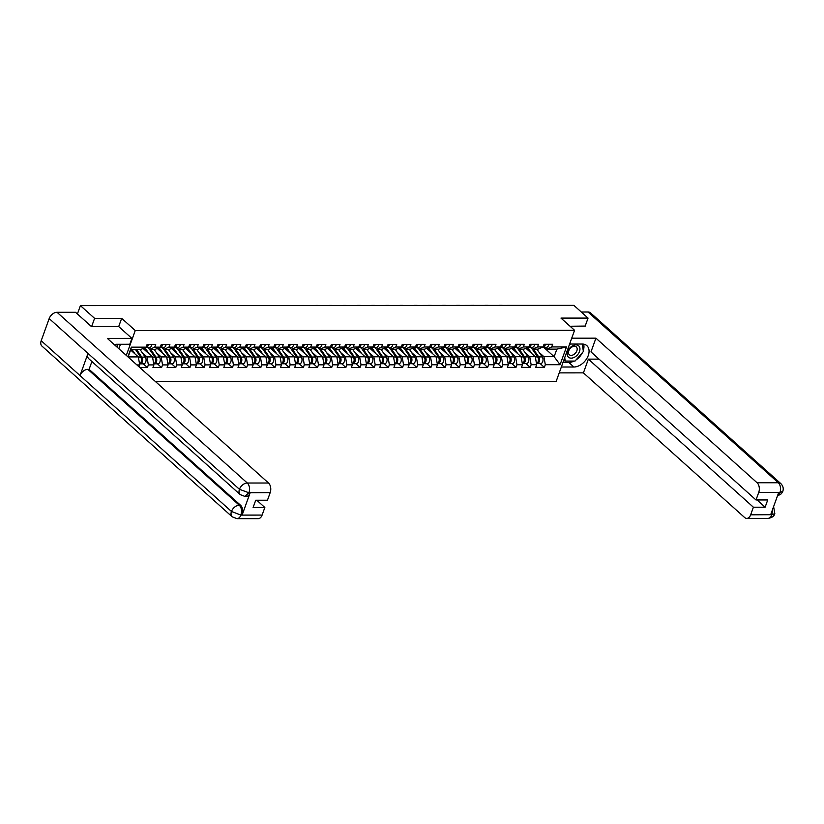<?xml version="1.0" encoding="UTF-8"?>
<svg xmlns="http://www.w3.org/2000/svg" width="824" height="824" viewBox="0 0 824 824"><rect width="100%" height="100%" fill="white"/><g stroke="black" fill="none" stroke-linecap="round" stroke-linejoin="round"><path stroke-width="1.24" d="M155.448 381.553L556.179 381.347L574.565 330.29L135.26 330.527L126.299 355.401M543.665 347.295L554.14 356.689L560.083 364.702L566.479 346.935L551.709 346.945L552.667 344.288L544.036 344.288L543.078 346.945L538.01 349.149L532.459 349.149L530.399 347.306M560.083 364.702L545.313 364.713L544.365 367.36L540.204 363.631M525.877 348.264L535.281 356.699L536.681 364.713L535.724 367.37L544.365 367.36M536.681 364.713L531.14 364.713L530.182 367.37L526.021 363.642M511.704 348.274L521.108 356.71L522.509 364.723L521.551 367.38L530.182 367.37M522.509 364.723L516.967 364.723L516.009 367.38L511.848 363.642M497.531 348.284L506.935 356.72L508.326 364.723L507.378 367.38L516.009 367.38M508.326 364.723L502.784 364.733L501.826 367.391L497.675 363.652M483.348 348.284L492.752 356.73L494.153 364.733L493.195 367.391L501.826 367.391M494.153 364.733L488.611 364.744L487.654 367.391L483.492 363.662M469.175 348.294L478.579 356.73L479.98 364.744L479.022 367.401L487.654 367.391M479.98 364.744L474.428 364.744L473.481 367.401L469.32 363.672M454.992 348.305L464.396 356.741L465.797 364.754L464.839 367.401L473.481 367.401M465.797 364.754L460.256 364.754L459.298 367.411L455.136 363.672M440.819 348.315L450.223 356.751L451.624 364.754L450.666 367.411L459.298 367.411M451.624 364.754L446.083 364.764L445.125 367.411L440.964 363.683M426.647 348.315L436.051 356.761L437.441 364.764L436.493 367.422L445.125 367.411M437.441 364.764L431.9 364.764L430.942 367.422L426.791 363.693M412.464 348.325L421.867 356.761L423.268 364.774L422.31 367.432L430.942 367.422M423.268 364.774L417.727 364.774L416.769 367.432L412.608 363.703M398.291 348.336L407.695 356.771L409.095 364.785L408.137 367.432L416.769 367.432M409.095 364.785L403.544 364.785L402.596 367.442L398.435 363.703M384.108 348.336L393.512 356.782L394.912 364.785L393.954 367.442L402.596 367.442M394.912 364.785L389.371 364.795L388.413 367.442L384.252 363.714M369.935 348.346L379.339 356.792L380.739 364.795L379.782 367.452L388.413 367.442M380.739 364.795L375.198 364.795L374.24 367.452L370.079 363.724M355.762 348.356L365.166 356.792L366.556 364.805L365.609 367.463L374.24 367.452M366.556 364.805L361.015 364.805L360.057 367.463L355.906 363.734M341.579 348.367L350.983 356.802L352.384 364.816L351.426 367.463L360.057 367.463M352.384 364.816L346.842 364.816L345.884 367.473L341.723 363.734M327.406 348.367L336.81 356.813L338.211 364.816L337.253 367.473L345.884 367.473M338.211 364.816L332.659 364.826L331.712 367.473L327.55 363.744M313.223 348.377L322.627 356.813L324.028 364.826L323.07 367.483L331.712 367.473M324.028 364.826L318.486 364.826L317.528 367.483L313.367 363.755M299.05 348.387L308.454 356.823L309.855 364.836L308.897 367.483L317.528 367.483M309.855 364.836L304.313 364.836L303.356 367.494L299.194 363.755M284.877 348.398L294.281 356.833L295.672 364.836L294.724 367.494L303.356 367.494M295.672 364.836L290.13 364.847L289.173 367.504L285.022 363.765M270.694 348.398L280.098 356.844L281.499 364.847L280.541 367.504L289.173 367.504M281.499 364.847L275.958 364.847L275 367.504L270.839 363.775M256.522 348.408L265.925 356.844L267.326 364.857L266.368 367.514L275 367.504M267.326 364.857L261.774 364.857L260.827 367.514L256.666 363.786M242.338 348.418L251.753 356.854L253.143 364.867L252.185 367.514L260.827 367.514M253.143 364.867L247.602 364.867L246.644 367.525L242.483 363.786M228.166 348.428L237.57 356.864L238.97 364.867L238.012 367.525L246.644 367.525M238.97 364.867L233.429 364.877L232.471 367.525L228.31 363.796M213.993 348.428L223.397 356.874L224.787 364.877L223.84 367.535L232.471 367.525M224.787 364.877L219.246 364.877L218.288 367.535L214.137 363.806M199.81 348.439L209.214 356.874L210.614 364.888L209.657 367.545L218.288 367.535M210.614 364.888L205.073 364.888L204.115 367.545L199.954 363.817M185.637 348.449L195.041 356.885L196.442 364.898L195.484 367.545L204.115 367.545M196.442 364.898L190.89 364.898L189.942 367.556L185.781 363.817M171.454 348.449L180.868 356.895L182.258 364.898L181.301 367.556L189.942 367.556M182.258 364.898L176.717 364.908L175.759 367.556L171.598 363.827M157.281 348.459L166.685 356.895L168.086 364.908L167.128 367.566L175.759 367.556M168.086 364.908L162.544 364.908L161.586 367.566L157.425 363.837M143.108 348.47L152.512 356.905L153.903 364.919L152.955 367.576L161.586 367.566M153.903 364.919L148.361 364.919L147.403 367.576L143.252 363.837M139.874 367.576L147.403 367.576M130.604 349.984L138.329 356.916L139.73 364.929L139.04 366.834M139.73 364.929L136.918 364.929M127.885 356.823L131.356 347.162L146.126 347.162L141.048 349.355L130.831 349.366L128.111 356.916L138.329 356.916M543.078 346.945L537.536 346.945L538.494 344.298L529.863 344.298L528.905 346.956L523.364 346.956L524.311 344.298L515.68 344.308L514.722 346.966L509.181 346.966L510.138 344.308L501.507 344.319L500.549 346.966L495.008 346.976L495.966 344.319L487.324 344.319L486.376 346.976L480.825 346.976L481.783 344.329L473.151 344.329L472.193 346.986L466.652 346.986L467.61 344.329L458.978 344.339L458.02 346.986L452.479 346.997L453.427 344.339L444.795 344.339L443.837 346.997L438.296 346.997L439.254 344.35L430.622 344.35L429.664 347.007L424.123 347.007L425.081 344.35L416.439 344.36L415.492 347.017L409.94 347.017L410.898 344.36L402.267 344.37L401.309 347.017L395.767 347.028L396.725 344.37L388.094 344.37L387.136 347.028L381.594 347.028L382.542 344.381L373.911 344.381L372.953 347.038L367.411 347.038L368.369 344.381L359.738 344.391L358.78 347.048L353.238 347.048L354.196 344.391L345.555 344.401L344.607 347.048L339.055 347.058L340.013 344.401L331.382 344.401L330.424 347.058L324.883 347.058L325.841 344.411L317.209 344.411L316.251 347.069L310.71 347.069L311.657 344.411L303.026 344.422L302.068 347.079L296.527 347.079L297.485 344.422L288.853 344.432L287.895 347.079L282.354 347.089L283.312 344.432L274.67 344.432L273.723 347.089L268.171 347.089L269.129 344.442L260.497 344.442L259.539 347.1L253.998 347.1L254.956 344.442L246.325 344.453L245.367 347.1L239.825 347.11L240.773 344.453L232.141 344.453L231.183 347.11L225.642 347.11L226.6 344.463L217.969 344.463L217.011 347.12L211.469 347.12L212.427 344.463L203.786 344.473L202.838 347.131L197.286 347.131L198.244 344.473L189.613 344.483L188.655 347.131L183.113 347.141L184.071 344.483L175.44 344.483L174.482 347.141L168.941 347.141L169.888 344.494L161.257 344.494L160.299 347.151L154.757 347.151L155.715 344.494L147.084 344.504L146.126 347.162M524.981 352.435L529.739 356.71L535.281 356.699M529.739 356.71L531.14 364.713M537.536 346.945L532.459 349.149M510.798 352.435L515.567 356.71L521.108 356.71M528.905 346.956L523.827 349.16L518.286 349.16L516.226 347.306M515.567 356.71L516.967 364.723M523.364 346.956L518.286 349.16M496.625 352.445L501.383 356.72L506.935 356.72M514.722 346.966L509.654 349.16L504.113 349.17L502.043 347.316M501.383 356.72L502.784 364.733M509.181 346.966L504.113 349.17M482.442 352.456L487.211 356.73L492.752 356.73M500.549 346.966L495.471 349.17L489.93 349.17L487.87 347.326M487.211 356.73L488.611 364.744M495.008 346.976L489.93 349.17M468.269 352.466L473.038 356.741L478.579 356.73M486.376 346.976L481.298 349.18L475.757 349.18L473.697 347.337M473.038 356.741L474.428 364.744M480.825 346.976L475.757 349.18M454.096 352.466L458.855 356.741L464.396 356.741M472.193 346.986L467.126 349.191L461.574 349.191L459.514 347.337M458.855 356.741L460.256 364.754M466.652 346.986L461.574 349.191M439.913 352.476L444.682 356.751L450.223 356.751M458.02 346.986L452.942 349.191L447.401 349.201L445.341 347.347M444.682 356.751L446.083 364.764M452.479 346.997L447.401 349.201M425.74 352.487L430.499 356.761L436.051 356.761M443.837 346.997L438.77 349.201L433.228 349.201L431.168 347.357M430.499 356.761L431.9 364.764M438.296 346.997L433.228 349.201M411.557 352.487L416.326 356.771L421.867 356.761M429.664 347.007L424.587 349.211L419.045 349.211L416.985 347.368M416.326 356.771L417.727 364.774M424.123 347.007L419.045 349.211M397.384 352.497L402.153 356.771L407.695 356.771M415.492 347.017L410.414 349.211L404.872 349.222L402.812 347.368M402.153 356.771L403.544 364.785M409.94 347.017L404.872 349.222M383.212 352.507L387.97 356.782L393.512 356.782M401.309 347.017L396.241 349.222L390.689 349.222L388.629 347.378M387.97 356.782L389.371 364.795M395.767 347.028L390.689 349.222M369.028 352.517L373.797 356.792L379.339 356.792M387.136 347.028L382.058 349.232L376.517 349.232L374.457 347.388M373.797 356.792L375.198 364.795M381.594 347.028L376.517 349.232M354.856 352.517L359.614 356.802L365.166 356.792M372.953 347.038L367.885 349.242L362.344 349.242L360.284 347.388M359.614 356.802L361.015 364.805M367.411 347.038L362.344 349.242M340.673 352.528L345.441 356.802L350.983 356.802M358.78 347.048L353.702 349.242L348.161 349.252L346.101 347.398M345.441 356.802L346.842 364.816M353.238 347.048L348.161 349.252M326.5 352.538L331.269 356.813L336.81 356.813M344.607 347.048L339.529 349.252L333.988 349.252L331.928 347.409M331.269 356.813L332.659 364.826M339.055 347.058L333.988 349.252M312.327 352.548L317.086 356.823L322.627 356.813M330.424 347.058L325.356 349.263L319.805 349.263L317.745 347.419M317.086 356.823L318.486 364.826M324.883 347.058L319.805 349.263M298.144 352.548L302.913 356.823L308.454 356.823M316.251 347.069L311.173 349.273L305.632 349.273L303.572 347.419M302.913 356.823L304.313 364.836M310.71 347.069L305.632 349.273M283.971 352.559L288.73 356.833L294.281 356.833M302.068 347.079L297.001 349.273L291.459 349.283L289.399 347.429M288.73 356.833L290.13 364.847M296.527 347.079L291.459 349.283M269.788 352.569L274.557 356.844L280.098 356.844M287.895 347.079L282.817 349.283L277.276 349.283L275.216 347.44M274.557 356.844L275.958 364.847M282.354 347.089L277.276 349.283M255.615 352.569L260.384 356.854L265.925 356.844M273.723 347.089L268.645 349.294L263.103 349.294L261.043 347.45M260.384 356.854L261.774 364.857M268.171 347.089L263.103 349.294M241.442 352.579L246.201 356.854L251.753 356.854M259.539 347.1L254.472 349.304L248.92 349.304L246.86 347.45M246.201 356.854L247.602 364.867M253.998 347.1L248.92 349.304M227.259 352.59L232.028 356.864L237.57 356.864M245.367 347.1L240.289 349.304L234.747 349.314L232.687 347.46M232.028 356.864L233.429 364.877M239.825 347.11L234.747 349.314M213.086 352.6L217.855 356.874L223.397 356.874M231.183 347.11L226.116 349.314L220.575 349.314L218.514 347.471M217.855 356.874L219.246 364.877M225.642 347.11L220.575 349.314M198.903 352.6L203.672 356.885L209.214 356.874M217.011 347.12L211.933 349.325L206.391 349.325L204.331 347.471M203.672 356.885L205.073 364.888M211.469 347.12L206.391 349.325M184.731 352.61L189.499 356.885L195.041 356.885M202.838 347.131L197.76 349.325L192.219 349.335L190.159 347.481M189.499 356.885L190.89 364.898M197.286 347.131L192.219 349.335M170.558 352.621L175.316 356.895L180.868 356.895M188.655 347.131L183.587 349.335L178.035 349.335L175.976 347.491M175.316 356.895L176.717 364.908M183.113 347.141L178.035 349.335M156.375 352.631L161.143 356.905L166.685 356.895M174.482 347.141L169.404 349.345L163.863 349.345L161.803 347.501M161.143 356.905L162.544 364.908M168.941 347.141L163.863 349.345M142.202 352.631L146.971 356.916L152.512 356.905M160.299 347.151L155.231 349.355L149.69 349.355L147.63 347.501M146.971 356.916L148.361 364.919M154.757 347.151L149.69 349.355M131.356 347.162L130.831 349.366M118.707 326.562L121.674 318.332L94.585 318.342L91.649 326.51M94.585 318.342L80.412 305.622L77.405 313.975M585.112 326.252L588.058 318.085L573.885 305.364L80.412 305.622M588.058 318.085L560.969 318.095L574.565 330.29M121.674 318.332L135.26 330.527M539.154 352.425L543.922 356.699L554.14 356.689L556.859 349.139L546.642 349.139L544.582 347.295M543.922 356.699L545.313 364.713M551.709 346.945L546.642 349.139M566.479 346.935L556.859 349.139M105.626 305.611A3.523 2.05 35.7 0 0 105.019 305.549L102.392 305.56A3.523 2.05 35.7 0 0 101.857 305.611M147.311 344.504A3.873 2.451 90 0 1 146.208 346.925M148.402 344.504A3.873 2.451 90 0 1 146.013 347.512A3.873 2.451 90 0 1 145.508 347.429M151.904 344.504A3.873 2.451 90 0 1 149.505 347.501L146.013 347.512M139.586 363.744A3.873 2.451 -90 0 0 140.132 363.848A3.873 2.451 -90 0 0 142.418 361.376A3.873 2.451 -90 0 0 141.79 357.111L136.444 349.366M140.132 363.848L143.623 363.837A3.873 2.451 -90 0 0 145.91 361.376A3.873 2.451 -90 0 0 145.282 357.111L139.946 349.355M141.326 358.584A2.348 1.494 90 0 1 141.326 361.345M139.524 363.765A3.873 2.451 -90 0 0 141.398 361.005A3.873 2.451 -90 0 0 140.698 357.111L135.352 349.366M134.992 353.918L131.861 349.366M130.686 349.747L131.253 350.561M116.946 344.278L117.43 347.45M578.602 345.761A7.632 5.129 131.9 0 0 569.662 348.192A7.632 5.129 131.9 0 0 568.56 357.266A7.632 5.129 131.9 0 0 577.5 354.825A7.632 5.129 131.9 0 0 578.602 345.761M576.254 346.883A5.222 3.512 131.9 0 0 570.167 348.511A5.222 3.512 131.9 0 0 569.322 354.711A5.222 3.512 131.9 0 0 569.374 354.763A5.222 3.512 131.9 0 0 575.461 353.136A5.222 3.512 131.9 0 0 576.306 346.935A5.222 3.512 131.9 0 0 576.254 346.883M582.238 344.03L583.392 351.508L575.049 361.056L565.233 361.067L564.708 357.657M563.915 359.872L565.233 361.067M569.126 345.38L570.301 344.041M240.227 494.627A7.22 4.862 -48.1 0 1 239.444 489.302L248.786 492.731L244.996 496.45L240.227 494.627L88.786 358.739A7.22 4.862 -48.1 0 1 88.003 353.414L49.172 318.579A7.22 4.862 -48.1 0 1 57.031 312.296L75.52 312.286L91.371 326.51L118.635 326.5L131.902 338.396L129.79 344.267L116.884 344.278A13.215 8.889 131.9 0 0 114.289 344.617M131.902 338.396L107.367 338.417L268.511 483.008A7.045 4.47 90 0 1 270.19 492.618L267.45 500.23L255.728 500.23L253.112 507.481L264.844 507.471L262.104 515.082A7.045 4.47 90 0 1 258.221 518.646L237.003 518.657A7.045 4.47 -90 0 0 240.886 515.093L262.104 515.082M118.862 348.727L120.459 344.278M237.003 518.657L232.224 516.833L41.962 346.111A7.22 4.862 -48.1 0 1 41.2 340.734L80.031 375.579A7.22 4.862 -48.1 0 1 87.859 369.348L239.3 505.225L240.526 505.225A7.045 4.47 90 0 1 242.205 514.835L250.105 492.886A7.045 4.47 90 0 1 246.222 496.45L244.996 496.45M49.172 318.579L41.2 340.734M57.031 312.296L247.293 483.019A7.22 4.862 -48.1 0 0 239.444 489.302L88.003 353.414L80.031 375.579L231.462 511.457L240.886 515.093M264.844 507.471L256.769 500.23M91.897 361.53L89.085 369.348L240.526 505.225M89.085 369.348L87.859 369.348M574.112 361.056A13.215 8.889 131.9 0 1 568.797 362.416L573.906 367.01A13.215 8.889 131.9 0 0 586.781 358.594A13.215 8.889 131.9 0 0 586.873 345.678A13.215 8.889 131.9 0 0 582.177 344.03L569.611 344.041M573.906 367.01L561.34 367.01M559.228 372.881L583.423 372.87L588.367 359.14L753.394 507.213L750.654 514.825L772.047 514.701L770.739 514.557L778.649 492.608L780.04 492.495M599.058 359.13L588.367 359.14M757.05 499.962L765.115 507.213L767.731 499.962L756.01 499.962L590.983 351.889L595.927 338.159L757.071 482.751L778.289 482.74L588.027 312.008L581.291 312.018M571.722 338.17L595.927 338.159M583.423 372.87L744.566 517.462A7.045 4.47 -90 0 0 746.781 518.389A7.045 4.47 -90 0 0 750.654 514.825M588.027 312.008A7.22 4.862 -48.1 0 1 590.592 312.914L780.853 483.637A7.22 4.862 -48.1 0 0 778.289 482.74A7.045 4.47 90 0 1 779.967 492.35L758.75 492.361A7.045 4.47 -90 0 0 757.071 482.751M756.01 499.962L758.75 492.361M765.115 507.213L753.394 507.213M585.184 326.067L570.064 326.252M576.017 359.944A13.215 8.889 131.9 0 0 582.455 352.579M583.258 350.633A13.215 8.889 131.9 0 0 583.629 344.154M568.797 362.416L562.998 362.426M563.585 360.788L564.934 360.788M772.469 509.747L771.964 514.557M773.602 506.626L774.817 513.558L772.057 514.701M780.853 483.637C783.088 485.944 783.748 488.529 782.8 491.392L779.967 492.35M119.799 305.601A3.523 2.05 35.7 0 0 119.202 305.549L116.565 305.549A3.523 2.05 35.7 0 0 116.03 305.601M161.483 344.494A3.873 2.451 90 0 1 160.381 346.925M162.575 344.494A3.873 2.451 90 0 1 160.186 347.501A3.873 2.451 90 0 1 159.681 347.419M166.077 344.494A3.873 2.451 90 0 1 163.688 347.501L160.186 347.501M133.972 305.601A3.523 2.05 35.7 0 0 133.375 305.539L130.738 305.539A3.523 2.05 35.7 0 0 130.202 305.601M175.667 344.483A3.873 2.451 90 0 1 174.564 346.914M176.758 344.483A3.873 2.451 90 0 1 174.358 347.491A3.873 2.451 90 0 1 173.864 347.409M180.25 344.483A3.873 2.451 90 0 1 177.86 347.491L174.358 347.491M175.574 344.988L175.574 344.988A2.348 1.494 -90 0 0 175.739 344.483M148.155 305.591A3.523 2.05 35.7 0 0 147.558 305.529L144.921 305.529A3.523 2.05 35.7 0 0 144.385 305.591M189.839 344.483A3.873 2.451 90 0 1 188.737 346.904M190.931 344.483A3.873 2.451 90 0 1 188.542 347.481A3.873 2.451 90 0 1 188.037 347.398M194.433 344.473A3.873 2.451 90 0 1 192.043 347.481L188.542 347.481M162.328 305.58A3.523 2.05 35.7 0 0 161.731 305.529L159.094 305.529A3.523 2.05 35.7 0 0 158.558 305.58M204.022 344.473A3.873 2.451 90 0 1 202.92 346.894M205.104 344.473A3.873 2.451 90 0 1 202.714 347.481A3.873 2.451 90 0 1 202.22 347.398M208.606 344.473A3.873 2.451 90 0 1 206.216 347.471L202.714 347.481M176.511 305.57A3.523 2.05 35.7 0 0 175.903 305.519L173.277 305.519A3.523 2.05 35.7 0 0 172.741 305.58M218.195 344.463A3.873 2.451 90 0 1 217.093 346.894M219.287 344.463A3.873 2.451 90 0 1 216.897 347.471A3.873 2.451 90 0 1 216.393 347.388M222.779 344.463A3.873 2.451 90 0 1 220.389 347.471L216.897 347.471M153.758 363.744A3.873 2.451 -90 0 0 154.304 363.837A3.873 2.451 -90 0 0 156.591 361.365A3.873 2.451 -90 0 0 155.963 357.111L150.627 349.355M154.304 363.837L157.806 363.837A3.873 2.451 -90 0 0 160.093 361.365A3.873 2.451 -90 0 0 159.465 357.101L154.119 349.355M155.509 358.584A2.348 1.494 90 0 1 155.509 361.334M153.707 363.755A3.873 2.451 -90 0 0 155.582 360.994A3.873 2.451 -90 0 0 154.871 357.111L149.278 348.995M149.175 353.918L144.89 347.697M143.788 348.171L145.426 350.55M167.931 363.734A3.873 2.451 -90 0 0 168.477 363.827A3.873 2.451 -90 0 0 170.764 361.365A3.873 2.451 -90 0 0 170.146 357.101L164.8 349.345M168.477 363.827L171.979 363.827A3.873 2.451 -90 0 0 174.266 361.355A3.873 2.451 -90 0 0 173.637 357.101L168.302 349.345M169.682 358.574A2.348 1.494 90 0 1 169.682 361.334M167.88 363.755A3.873 2.451 -90 0 0 169.754 360.994A3.873 2.451 -90 0 0 169.054 357.101L163.461 348.985M163.348 353.908L159.063 347.687M157.961 348.161L159.609 350.55M182.114 363.724A3.873 2.451 -90 0 0 182.66 363.817A3.873 2.451 -90 0 0 184.947 361.355A3.873 2.451 -90 0 0 184.319 357.091L178.973 349.335M182.66 363.817L186.152 363.817A3.873 2.451 -90 0 0 188.439 361.355A3.873 2.451 -90 0 0 187.821 357.091L182.475 349.335M183.855 358.564A2.348 1.494 90 0 1 183.865 361.324M182.063 363.744A3.873 2.451 -90 0 0 183.937 360.984A3.873 2.451 -90 0 0 183.227 357.091L177.634 348.974M177.531 353.898L173.246 347.677M172.144 348.161L173.782 350.54M196.287 363.714A3.873 2.451 -90 0 0 196.833 363.817A3.873 2.451 -90 0 0 199.12 361.345A3.873 2.451 -90 0 0 198.491 357.08L193.156 349.335M196.833 363.817L200.335 363.817A3.873 2.451 -90 0 0 202.622 361.345A3.873 2.451 -90 0 0 201.993 357.08L196.648 349.325M198.038 358.553A2.348 1.494 90 0 1 198.038 361.314M196.236 363.734A3.873 2.451 -90 0 0 198.11 360.974A3.873 2.451 -90 0 0 197.4 357.08L191.817 348.964M191.704 353.887L187.419 347.677M186.317 348.15L187.965 350.53M210.47 363.714A3.873 2.451 -90 0 0 211.016 363.806A3.873 2.451 -90 0 0 213.303 361.334A3.873 2.451 -90 0 0 212.674 357.08L207.329 349.325M211.016 363.806L214.508 363.806A3.873 2.451 -90 0 0 216.794 361.334A3.873 2.451 -90 0 0 216.166 357.08L210.831 349.325M212.211 358.553A2.348 1.494 90 0 1 212.211 361.314M210.408 363.724A3.873 2.451 -90 0 0 212.283 360.964A3.873 2.451 -90 0 0 211.583 357.08L205.99 348.964M205.876 353.887L201.592 347.666M200.5 348.14L202.138 350.53M190.684 305.57A3.523 2.05 35.7 0 0 190.087 305.508L187.45 305.508A3.523 2.05 35.7 0 0 186.914 305.57M232.368 344.453A3.873 2.451 90 0 1 231.266 346.883M233.46 344.453A3.873 2.451 90 0 1 231.07 347.46A3.873 2.451 90 0 1 230.565 347.378M236.962 344.453A3.873 2.451 90 0 1 234.572 347.46L231.07 347.46M232.275 344.957L232.275 344.957A2.348 1.494 -90 0 0 232.45 344.453M224.643 363.703A3.873 2.451 -90 0 0 225.189 363.796A3.873 2.451 -90 0 0 227.476 361.334A3.873 2.451 -90 0 0 226.847 357.07L221.502 349.314M225.189 363.796L228.691 363.796A3.873 2.451 -90 0 0 230.977 361.324A3.873 2.451 -90 0 0 230.349 357.07L225.004 349.314M226.394 358.543A2.348 1.494 90 0 1 226.394 361.303M224.592 363.724A3.873 2.451 -90 0 0 226.466 360.964A3.873 2.451 -90 0 0 225.755 357.07L220.162 348.954M220.06 353.877L215.775 347.656M214.673 348.13L216.31 350.519M204.857 305.56A3.523 2.05 35.7 0 0 204.259 305.498L201.623 305.498A3.523 2.05 35.7 0 0 201.087 305.56M246.551 344.453A3.873 2.451 90 0 1 245.449 346.873M247.643 344.453A3.873 2.451 90 0 1 245.243 347.45A3.873 2.451 90 0 1 244.749 347.378M251.135 344.442A3.873 2.451 90 0 1 248.745 347.45L245.243 347.45M238.816 363.693A3.873 2.451 -90 0 0 239.362 363.796A3.873 2.451 -90 0 0 241.648 361.324A3.873 2.451 -90 0 0 241.03 357.06L235.685 349.304M239.362 363.796L242.864 363.786A3.873 2.451 -90 0 0 245.15 361.324A3.873 2.451 -90 0 0 244.522 357.06L239.187 349.304M240.567 358.533A2.348 1.494 90 0 1 240.567 361.293M238.764 363.714A3.873 2.451 -90 0 0 240.639 360.953A3.873 2.451 -90 0 0 239.939 357.06L234.346 348.943M234.232 353.867L229.948 347.646M228.845 348.13L230.493 350.509M219.04 305.549A3.523 2.05 35.7 0 0 218.442 305.498L215.806 305.498A3.523 2.05 35.7 0 0 215.27 305.549M260.724 344.442A3.873 2.451 90 0 1 259.622 346.863M261.816 344.442A3.873 2.451 90 0 1 259.426 347.45A3.873 2.451 90 0 1 258.921 347.368M265.318 344.442A3.873 2.451 90 0 1 262.928 347.44L259.426 347.45M252.999 363.683A3.873 2.451 -90 0 0 253.545 363.786A3.873 2.451 -90 0 0 255.831 361.314A3.873 2.451 -90 0 0 255.203 357.049L249.857 349.304M253.545 363.786L257.037 363.786A3.873 2.451 -90 0 0 259.323 361.314A3.873 2.451 -90 0 0 258.705 357.049L253.359 349.304M254.74 358.522A2.348 1.494 90 0 1 254.75 361.283M252.947 363.703A3.873 2.451 -90 0 0 254.812 360.943A3.873 2.451 -90 0 0 254.111 357.06L248.518 348.943M248.415 353.857L244.131 347.646M243.029 348.119L244.666 350.499M233.213 305.539A3.523 2.05 35.7 0 0 232.615 305.488L229.978 305.488A3.523 2.05 35.7 0 0 229.443 305.549M274.907 344.432A3.873 2.451 90 0 1 273.805 346.863M275.988 344.432A3.873 2.451 90 0 1 273.599 347.44A3.873 2.451 90 0 1 273.104 347.357M279.491 344.432A3.873 2.451 90 0 1 277.101 347.44L273.599 347.44M267.172 363.683A3.873 2.451 -90 0 0 267.718 363.775A3.873 2.451 -90 0 0 270.004 361.303A3.873 2.451 -90 0 0 269.376 357.049L264.041 349.294M267.718 363.775L271.22 363.775A3.873 2.451 -90 0 0 273.506 361.303A3.873 2.451 -90 0 0 272.878 357.049L267.532 349.294M268.923 358.522A2.348 1.494 90 0 1 268.923 361.283M267.12 363.693A3.873 2.451 -90 0 0 268.995 360.943A3.873 2.451 -90 0 0 268.284 357.049L262.691 348.933M262.588 353.857L258.303 347.635M257.201 348.109L258.849 350.499M247.396 305.539A3.523 2.05 35.7 0 0 246.788 305.477L244.162 305.477A3.523 2.05 35.7 0 0 243.626 305.539M289.08 344.422A3.873 2.451 90 0 1 287.978 346.853M290.172 344.422A3.873 2.451 90 0 1 287.782 347.429A3.873 2.451 90 0 1 287.277 347.347M293.663 344.422A3.873 2.451 90 0 1 291.274 347.429L287.782 347.429M288.987 344.926L288.987 344.926A2.348 1.494 -90 0 0 289.162 344.422M281.355 363.672A3.873 2.451 -90 0 0 281.901 363.765A3.873 2.451 -90 0 0 284.187 361.303A3.873 2.451 -90 0 0 283.559 357.039L278.213 349.283M281.901 363.765L285.392 363.765A3.873 2.451 -90 0 0 287.679 361.303A3.873 2.451 -90 0 0 287.051 357.039L281.715 349.283M283.096 358.512A2.348 1.494 90 0 1 283.096 361.273M281.293 363.693A3.873 2.451 -90 0 0 283.168 360.933A3.873 2.451 -90 0 0 282.467 357.039L276.874 348.923M276.761 353.846L272.476 347.625M271.384 348.109L273.022 350.488M261.568 305.529A3.523 2.05 35.7 0 0 260.971 305.467L258.334 305.477A3.523 2.05 35.7 0 0 257.799 305.529M303.253 344.422A3.873 2.451 90 0 1 302.151 346.842M304.344 344.422A3.873 2.451 90 0 1 301.955 347.419A3.873 2.451 90 0 1 301.45 347.347M307.846 344.422A3.873 2.451 90 0 1 305.457 347.419L301.955 347.419M295.528 363.662A3.873 2.451 -90 0 0 296.074 363.765A3.873 2.451 -90 0 0 298.36 361.293A3.873 2.451 -90 0 0 297.732 357.029L292.386 349.283M296.074 363.765L299.576 363.755A3.873 2.451 -90 0 0 301.862 361.293A3.873 2.451 -90 0 0 301.234 357.029L295.888 349.273M297.279 358.502A2.348 1.494 90 0 1 297.279 361.262M295.476 363.683A3.873 2.451 -90 0 0 297.351 360.922A3.873 2.451 -90 0 0 296.64 357.029L291.047 348.913M290.944 353.836L286.659 347.615M285.557 348.099L287.195 350.478M275.741 305.519A3.523 2.05 35.7 0 0 275.144 305.467L272.507 305.467A3.523 2.05 35.7 0 0 271.971 305.519M317.436 344.411A3.873 2.451 90 0 1 316.334 346.842M318.528 344.411A3.873 2.451 90 0 1 316.128 347.419A3.873 2.451 90 0 1 315.633 347.337M322.019 344.411A3.873 2.451 90 0 1 319.63 347.419L316.128 347.419M309.7 363.662A3.873 2.451 -90 0 0 310.246 363.755A3.873 2.451 -90 0 0 312.533 361.283A3.873 2.451 -90 0 0 311.915 357.029L306.569 349.273M310.246 363.755L313.748 363.755A3.873 2.451 -90 0 0 316.035 361.283A3.873 2.451 -90 0 0 315.407 357.019L310.071 349.273M311.451 358.492A2.348 1.494 90 0 1 311.451 361.252M309.649 363.672A3.873 2.451 -90 0 0 311.524 360.912A3.873 2.451 -90 0 0 310.823 357.029L305.23 348.913M305.117 353.826L300.832 347.615M299.73 348.089L301.378 350.468M289.924 305.519A3.523 2.05 35.7 0 0 289.327 305.457L286.69 305.457A3.523 2.05 35.7 0 0 286.155 305.519M331.608 344.401A3.873 2.451 90 0 1 330.506 346.832M332.7 344.401A3.873 2.451 90 0 1 330.311 347.409A3.873 2.451 90 0 1 329.806 347.326M336.202 344.401A3.873 2.451 90 0 1 333.802 347.409L330.311 347.409M331.516 344.906L331.516 344.906A2.348 1.494 -90 0 0 331.691 344.401M323.883 363.652A3.873 2.451 -90 0 0 324.429 363.744A3.873 2.451 -90 0 0 326.716 361.273A3.873 2.451 -90 0 0 326.088 357.019L320.742 349.263M324.429 363.744L327.921 363.744A3.873 2.451 -90 0 0 330.208 361.273A3.873 2.451 -90 0 0 329.59 357.019L324.244 349.263M325.624 358.492A2.348 1.494 90 0 1 325.635 361.252M323.832 363.672A3.873 2.451 -90 0 0 325.696 360.912A3.873 2.451 -90 0 0 324.996 357.019L319.403 348.902M319.3 353.826L315.015 347.604M313.913 348.078L315.551 350.468M304.097 305.508A3.523 2.05 35.7 0 0 303.5 305.447L300.863 305.447A3.523 2.05 35.7 0 0 300.327 305.508M345.781 344.401A3.873 2.451 90 0 1 344.69 346.822M346.873 344.401A3.873 2.451 90 0 1 344.483 347.398A3.873 2.451 90 0 1 343.989 347.316M350.375 344.391A3.873 2.451 90 0 1 347.986 347.398L344.483 347.398M338.056 363.642A3.873 2.451 -90 0 0 338.602 363.734A3.873 2.451 -90 0 0 340.889 361.273A3.873 2.451 -90 0 0 340.261 357.008L334.925 349.252M338.602 363.734L342.104 363.734A3.873 2.451 -90 0 0 344.391 361.273A3.873 2.451 -90 0 0 343.762 357.008L338.417 349.252M339.807 358.481A2.348 1.494 90 0 1 339.807 361.242M338.005 363.662A3.873 2.451 -90 0 0 339.879 360.902A3.873 2.451 -90 0 0 339.169 357.008L333.576 348.892M333.473 353.815L329.188 347.594M328.086 348.078L329.734 350.457M318.28 305.498A3.523 2.05 35.7 0 0 317.673 305.436L315.046 305.447A3.523 2.05 35.7 0 0 314.511 305.498M359.964 344.391A3.873 2.451 90 0 1 358.862 346.811M361.056 344.391A3.873 2.451 90 0 1 358.667 347.398A3.873 2.451 90 0 1 358.162 347.316M364.548 344.391A3.873 2.451 90 0 1 362.158 347.388L358.667 347.398M352.239 363.631A3.873 2.451 -90 0 0 352.785 363.734A3.873 2.451 -90 0 0 355.072 361.262A3.873 2.451 -90 0 0 354.444 356.998L349.098 349.252M352.785 363.734L356.277 363.724A3.873 2.451 -90 0 0 358.564 361.262A3.873 2.451 -90 0 0 357.935 356.998L352.6 349.242M353.98 358.471A2.348 1.494 90 0 1 353.98 361.231M352.178 363.652A3.873 2.451 -90 0 0 354.052 360.891A3.873 2.451 -90 0 0 353.352 356.998L347.759 348.882M347.646 353.805L343.361 347.594M342.269 348.068L343.907 350.447M332.453 305.488A3.523 2.05 35.7 0 0 331.856 305.436L329.219 305.436A3.523 2.05 35.7 0 0 328.683 305.498M374.137 344.381A3.873 2.451 90 0 1 373.035 346.811M375.229 344.381A3.873 2.451 90 0 1 372.839 347.388A3.873 2.451 90 0 1 372.335 347.306M378.731 344.381A3.873 2.451 90 0 1 376.341 347.388L372.839 347.388M366.412 363.631A3.873 2.451 -90 0 0 366.958 363.724A3.873 2.451 -90 0 0 369.245 361.252A3.873 2.451 -90 0 0 368.616 356.998L363.271 349.242M366.958 363.724L370.46 363.724A3.873 2.451 -90 0 0 372.747 361.252A3.873 2.451 -90 0 0 372.118 356.988L366.773 349.242M368.163 358.471A2.348 1.494 90 0 1 368.163 361.231M366.361 363.642A3.873 2.451 -90 0 0 368.235 360.881A3.873 2.451 -90 0 0 367.525 356.998L361.932 348.882M361.829 353.805L357.544 347.584M356.442 348.058L358.079 350.437M346.626 305.488A3.523 2.05 35.7 0 0 346.029 305.426L343.392 305.426A3.523 2.05 35.7 0 0 342.856 305.488M388.32 344.37A3.873 2.451 90 0 1 387.218 346.801M389.412 344.37A3.873 2.451 90 0 1 387.012 347.378A3.873 2.451 90 0 1 386.518 347.295M392.904 344.37A3.873 2.451 90 0 1 390.514 347.378L387.012 347.378M388.217 344.875L388.228 344.875A2.348 1.494 -90 0 0 388.392 344.37M380.585 363.621A3.873 2.451 -90 0 0 381.131 363.714A3.873 2.451 -90 0 0 383.418 361.252A3.873 2.451 -90 0 0 382.789 356.988L377.454 349.232M381.131 363.714L384.633 363.714A3.873 2.451 -90 0 0 386.919 361.242A3.873 2.451 -90 0 0 386.291 356.988L380.956 349.232M382.336 358.461A2.348 1.494 90 0 1 382.336 361.221M380.534 363.642A3.873 2.451 -90 0 0 382.408 360.881A3.873 2.451 -90 0 0 381.708 356.988L376.115 348.871M376.002 353.795L371.717 347.574M370.615 348.047L372.263 350.437M360.809 305.477A3.523 2.05 35.7 0 0 360.212 305.416L357.575 305.416A3.523 2.05 35.7 0 0 357.039 305.477M402.493 344.37A3.873 2.451 90 0 1 401.391 346.791M403.585 344.37A3.873 2.451 90 0 1 401.195 347.368A3.873 2.451 90 0 1 400.691 347.285M407.087 344.36A3.873 2.451 90 0 1 404.687 347.368L401.195 347.368M394.768 363.611A3.873 2.451 -90 0 0 395.314 363.703A3.873 2.451 -90 0 0 397.601 361.242A3.873 2.451 -90 0 0 396.972 356.977L391.627 349.222M395.314 363.703L398.806 363.703A3.873 2.451 -90 0 0 401.092 361.242A3.873 2.451 -90 0 0 400.474 356.977L395.129 349.222M396.509 358.45A2.348 1.494 90 0 1 396.519 361.211M394.717 363.631A3.873 2.451 -90 0 0 396.581 360.871A3.873 2.451 -90 0 0 395.881 356.977L390.288 348.861M390.185 353.784L385.9 347.563M384.798 348.047L386.435 350.427M374.982 305.467A3.523 2.05 35.7 0 0 374.384 305.416L371.748 305.416A3.523 2.05 35.7 0 0 371.212 305.467M416.666 344.36A3.873 2.451 90 0 1 415.574 346.78M417.758 344.36A3.873 2.451 90 0 1 415.368 347.368A3.873 2.451 90 0 1 414.874 347.285M421.26 344.36A3.873 2.451 90 0 1 418.87 347.357L415.368 347.368M408.941 363.6A3.873 2.451 -90 0 0 409.487 363.703A3.873 2.451 -90 0 0 411.773 361.231A3.873 2.451 -90 0 0 411.145 356.967L405.81 349.222M409.487 363.703L412.989 363.703A3.873 2.451 -90 0 0 415.275 361.231A3.873 2.451 -90 0 0 414.647 356.967L409.301 349.222M410.692 358.44A2.348 1.494 90 0 1 410.692 361.2M408.889 363.621A3.873 2.451 -90 0 0 410.764 360.861A3.873 2.451 -90 0 0 410.053 356.977L404.46 348.851M404.357 353.774L400.073 347.563M398.971 348.037L400.608 350.416M389.165 305.457A3.523 2.05 35.7 0 0 388.557 305.405L385.92 305.405A3.523 2.05 35.7 0 0 385.395 305.467M430.849 344.35A3.873 2.451 90 0 1 429.747 346.78M431.941 344.35A3.873 2.451 90 0 1 429.551 347.357A3.873 2.451 90 0 1 429.047 347.275M435.433 344.35A3.873 2.451 90 0 1 433.043 347.357L429.551 347.357M423.124 363.6A3.873 2.451 -90 0 0 423.67 363.693A3.873 2.451 -90 0 0 425.957 361.221A3.873 2.451 -90 0 0 425.328 356.967L419.983 349.211M423.67 363.693L427.162 363.693A3.873 2.451 -90 0 0 429.448 361.221A3.873 2.451 -90 0 0 428.82 356.967L423.484 349.211M424.865 358.44A2.348 1.494 90 0 1 424.865 361.2M423.062 363.611A3.873 2.451 -90 0 0 424.937 360.85A3.873 2.451 -90 0 0 424.236 356.967L418.644 348.851M418.53 353.774L414.245 347.553M413.154 348.027L414.791 350.416M403.338 305.457A3.523 2.05 35.7 0 0 402.74 305.395L400.103 305.395A3.523 2.05 35.7 0 0 399.568 305.457M445.022 344.339A3.873 2.451 90 0 1 443.92 346.77M446.114 344.339A3.873 2.451 90 0 1 443.724 347.347A3.873 2.451 90 0 1 443.219 347.264M449.616 344.339A3.873 2.451 90 0 1 447.226 347.347L443.724 347.347M444.929 344.844L444.929 344.844A2.348 1.494 -90 0 0 445.104 344.339M437.297 363.59A3.873 2.451 -90 0 0 437.843 363.683A3.873 2.451 -90 0 0 440.129 361.221A3.873 2.451 -90 0 0 439.501 356.957L434.155 349.201M437.843 363.683L441.345 363.683A3.873 2.451 -90 0 0 443.631 361.211A3.873 2.451 -90 0 0 443.003 356.957L437.657 349.201M439.048 358.43A2.348 1.494 90 0 1 439.048 361.19M437.245 363.611A3.873 2.451 -90 0 0 439.12 360.85A3.873 2.451 -90 0 0 438.409 356.957L432.816 348.84M432.713 353.764L428.428 347.543M427.326 348.016L428.964 350.406M417.511 305.447A3.523 2.05 35.7 0 0 416.913 305.385L414.276 305.385A3.523 2.05 35.7 0 0 413.741 305.447M459.205 344.339A3.873 2.451 90 0 1 458.103 346.76M460.297 344.339A3.873 2.451 90 0 1 457.897 347.337A3.873 2.451 90 0 1 457.402 347.264M463.788 344.329A3.873 2.451 90 0 1 461.399 347.337L457.897 347.337M451.47 363.58A3.873 2.451 -90 0 0 452.016 363.683A3.873 2.451 -90 0 0 454.302 361.211A3.873 2.451 -90 0 0 453.674 356.947L448.338 349.191M452.016 363.683L455.517 363.672A3.873 2.451 -90 0 0 457.804 361.211A3.873 2.451 -90 0 0 457.176 356.947L451.84 349.191M453.221 358.419A2.348 1.494 90 0 1 453.221 361.18M451.418 363.6A3.873 2.451 -90 0 0 453.293 360.84A3.873 2.451 -90 0 0 452.592 356.947L446.999 348.83M446.886 353.753L442.601 347.532M441.499 348.016L443.147 350.396M431.694 305.436A3.523 2.05 35.7 0 0 431.096 305.385L428.459 305.385A3.523 2.05 35.7 0 0 427.924 305.436M473.378 344.329A3.873 2.451 90 0 1 472.276 346.75M474.469 344.329A3.873 2.451 90 0 1 472.08 347.337A3.873 2.451 90 0 1 471.575 347.254M477.972 344.329A3.873 2.451 90 0 1 475.572 347.326L472.08 347.337M465.653 363.569A3.873 2.451 -90 0 0 466.199 363.672A3.873 2.451 -90 0 0 468.485 361.2A3.873 2.451 -90 0 0 467.857 356.947L462.511 349.191M466.199 363.672L469.69 363.672A3.873 2.451 -90 0 0 471.977 361.2A3.873 2.451 -90 0 0 471.359 356.936L466.013 349.191M467.393 358.409A2.348 1.494 90 0 1 467.404 361.169M465.601 363.59A3.873 2.451 -90 0 0 467.466 360.83A3.873 2.451 -90 0 0 466.765 356.947L461.172 348.83M461.059 353.743L456.774 347.532M455.682 348.006L457.32 350.385M445.866 305.426A3.523 2.05 35.7 0 0 445.269 305.374L442.632 305.374A3.523 2.05 35.7 0 0 442.097 305.436M487.551 344.319A3.873 2.451 90 0 1 486.459 346.75M488.642 344.319A3.873 2.451 90 0 1 486.253 347.326A3.873 2.451 90 0 1 485.758 347.244M492.144 344.319A3.873 2.451 90 0 1 489.755 347.326L486.253 347.326M487.458 344.823L487.458 344.823A2.348 1.494 -90 0 0 487.633 344.319M479.826 363.569A3.873 2.451 -90 0 0 480.371 363.662A3.873 2.451 -90 0 0 482.658 361.19A3.873 2.451 -90 0 0 482.03 356.936L476.694 349.18M480.371 363.662L483.873 363.662A3.873 2.451 -90 0 0 486.16 361.19A3.873 2.451 -90 0 0 485.532 356.936L480.186 349.18M481.577 358.409A2.348 1.494 90 0 1 481.577 361.169M479.774 363.59A3.873 2.451 -90 0 0 481.649 360.83A3.873 2.451 -90 0 0 480.938 356.936L475.345 348.82M475.242 353.743L470.957 347.522M469.855 347.996L471.493 350.385M460.049 305.426A3.523 2.05 35.7 0 0 459.442 305.364L456.805 305.364A3.523 2.05 35.7 0 0 456.28 305.426M501.734 344.319A3.873 2.451 90 0 1 500.632 346.739M502.825 344.308A3.873 2.451 90 0 1 500.436 347.316A3.873 2.451 90 0 1 499.931 347.234M506.317 344.308A3.873 2.451 90 0 1 503.928 347.316L500.436 347.316M494.009 363.559A3.873 2.451 -90 0 0 494.544 363.652A3.873 2.451 -90 0 0 496.831 361.19A3.873 2.451 -90 0 0 496.213 356.926L490.867 349.17M494.544 363.652L498.046 363.652A3.873 2.451 -90 0 0 500.333 361.19A3.873 2.451 -90 0 0 499.704 356.926L494.369 349.17M495.749 358.399A2.348 1.494 90 0 1 495.749 361.159M493.947 363.58A3.873 2.451 -90 0 0 495.821 360.819A3.873 2.451 -90 0 0 495.121 356.926L489.528 348.809M489.415 353.733L485.13 347.512M484.028 347.996L485.676 350.375M474.222 305.416A3.523 2.05 35.7 0 0 473.625 305.354L470.988 305.364A3.523 2.05 35.7 0 0 470.452 305.416M515.906 344.308A3.873 2.451 90 0 1 514.804 346.729M516.998 344.308A3.873 2.451 90 0 1 514.609 347.306A3.873 2.451 90 0 1 514.104 347.234M520.5 344.308A3.873 2.451 90 0 1 518.111 347.306L514.609 347.306M508.181 363.549A3.873 2.451 -90 0 0 508.727 363.652A3.873 2.451 -90 0 0 511.014 361.18A3.873 2.451 -90 0 0 510.386 356.916L505.04 349.17M508.727 363.652L512.229 363.642A3.873 2.451 -90 0 0 514.516 361.18A3.873 2.451 -90 0 0 513.888 356.916L508.542 349.16M509.932 358.389A2.348 1.494 90 0 1 509.932 361.149M508.13 363.569A3.873 2.451 -90 0 0 510.005 360.809A3.873 2.451 -90 0 0 509.294 356.916L503.701 348.799M503.598 353.723L499.313 347.501M498.211 347.986L499.849 350.365M488.395 305.405A3.523 2.05 35.7 0 0 487.798 305.354L485.161 305.354A3.523 2.05 35.7 0 0 484.625 305.405M530.09 344.298A3.873 2.451 90 0 1 528.987 346.729M531.171 344.298A3.873 2.451 90 0 1 528.781 347.306A3.873 2.451 90 0 1 528.287 347.223M534.673 344.298A3.873 2.451 90 0 1 532.283 347.306L528.781 347.306M522.354 363.549A3.873 2.451 -90 0 0 522.9 363.642A3.873 2.451 -90 0 0 525.187 361.169A3.873 2.451 -90 0 0 524.558 356.916L519.223 349.16M522.9 363.642L526.402 363.642A3.873 2.451 -90 0 0 528.689 361.169A3.873 2.451 -90 0 0 528.06 356.905L522.715 349.16M524.105 358.389A2.348 1.494 90 0 1 524.105 361.139M522.303 363.559A3.873 2.451 -90 0 0 524.177 360.799A3.873 2.451 -90 0 0 523.477 356.916L517.884 348.799M517.771 353.723L513.486 347.501M512.384 347.975L514.032 350.354M502.578 305.405A3.523 2.05 35.7 0 0 501.981 305.344L499.344 305.344A3.523 2.05 35.7 0 0 498.808 305.405M544.262 344.288A3.873 2.451 90 0 1 543.16 346.719M545.354 344.288A3.873 2.451 90 0 1 542.965 347.295A3.873 2.451 90 0 1 542.46 347.213M548.856 344.288A3.873 2.451 90 0 1 546.456 347.295L542.965 347.295M544.17 344.793L544.17 344.793A2.348 1.494 -90 0 0 544.345 344.288M536.537 363.538A3.873 2.451 -90 0 0 537.083 363.631A3.873 2.451 -90 0 0 539.37 361.169A3.873 2.451 -90 0 0 538.741 356.905L533.396 349.149M537.083 363.631L540.575 363.631A3.873 2.451 -90 0 0 542.861 361.159A3.873 2.451 -90 0 0 542.244 356.905L536.898 349.149M538.278 358.378A2.348 1.494 90 0 1 538.278 361.139M536.476 363.559A3.873 2.451 -90 0 0 538.35 360.799A3.873 2.451 -90 0 0 537.65 356.905L532.057 348.789M531.944 353.712L527.659 347.491M526.567 347.965L528.205 350.354M141.79 357.111L145.282 357.111M138.37 357.122L140.698 357.111M242.205 514.835L240.804 514.938M270.19 492.618L248.797 492.742M248.879 492.886L250.105 492.886M248.972 492.628A7.045 4.47 90 0 0 247.293 483.019L268.511 483.008M232.224 516.833A7.22 4.862 -48.1 0 1 231.462 511.457A7.22 4.862 -48.1 0 1 239.3 505.225C241.525 507.625 242.081 510.829 240.969 514.835M774.817 513.558C774.23 516.195 771.954 517.802 767.999 518.378A7.045 4.47 -90 0 0 771.882 514.815M777.516 495.739L779.875 492.598M155.963 357.111L159.465 357.101M152.543 357.111L154.871 357.111M170.146 357.101L173.637 357.101M166.726 357.101L169.054 357.101M184.319 357.091L187.821 357.091M180.899 357.091L183.227 357.091M198.491 357.08L201.993 357.08M195.072 357.091L197.4 357.08M212.674 357.08L216.166 357.08M209.255 357.08L211.583 357.08M226.847 357.07L230.349 357.07M223.428 357.07L225.755 357.07M241.03 357.06L244.522 357.06M237.611 357.06L239.939 357.06M255.203 357.049L258.705 357.049M251.784 357.06L254.111 357.06M269.376 357.049L272.878 357.049M265.956 357.049L268.284 357.049M283.559 357.039L287.051 357.039M280.139 357.039L282.467 357.039M297.732 357.029L301.234 357.029M294.312 357.029L296.64 357.029M311.915 357.029L315.407 357.019M308.495 357.029L310.823 357.029M326.088 357.019L329.59 357.019M322.668 357.019L324.996 357.019M340.261 357.008L343.762 357.008M336.841 357.008L339.169 357.008M354.444 356.998L357.935 356.998M351.024 357.008L353.352 356.998M368.616 356.998L372.118 356.988M365.197 356.998L367.525 356.998M382.789 356.988L386.291 356.988M379.37 356.988L381.708 356.988M396.972 356.977L400.474 356.977M393.553 356.977L395.881 356.977M411.145 356.967L414.647 356.967M407.726 356.977L410.053 356.977M425.328 356.967L428.82 356.967M421.909 356.967L424.236 356.967M439.501 356.957L443.003 356.957M436.081 356.957L438.409 356.957M453.674 356.947L457.176 356.947M450.254 356.947L452.592 356.947M467.857 356.947L471.359 356.936M464.437 356.947L466.765 356.947M482.03 356.936L485.532 356.936M478.61 356.936L480.938 356.936M496.213 356.926L499.704 356.926M492.793 356.926L495.121 356.926M510.386 356.916L513.888 356.916M506.966 356.926L509.294 356.916M524.558 356.916L528.06 356.905M521.139 356.916L523.477 356.916M538.741 356.905L542.244 356.905M535.322 356.905L537.65 356.905M746.781 518.389L767.999 518.378M782.8 491.392L781.368 493.761L777.413 496.027"/></g></svg>
